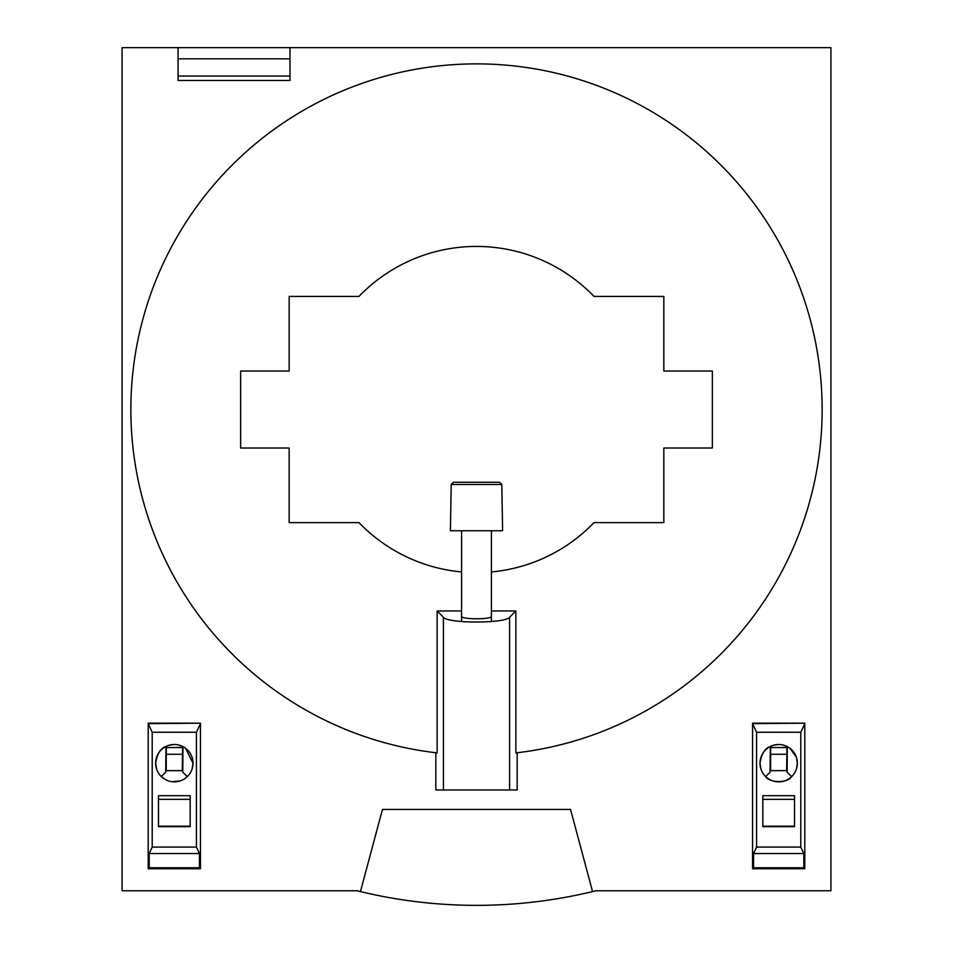 <?xml version="1.0" encoding="UTF-8"?>
<svg xmlns="http://www.w3.org/2000/svg" width="953" height="953" viewBox="0 0 953 953"><rect width="100%" height="100%" fill="white"/><g stroke="black" fill="none" stroke-linecap="round" stroke-linejoin="round"><path stroke-width="1.43" d="M200.44 723.637L196.437 732.249L152.206 732.249L148.203 723.637L200.44 723.172L148.203 723.172L148.203 868.755L200.44 868.755L200.44 723.172L200.44 868.755L148.203 868.755L149.204 867.754L199.439 867.754L200.44 868.755M289.974 58.836L289.974 47.65L830.909 47.65L830.909 890.769L595.875 890.769A495.834 495.834 0 0 1 357.125 890.769L122.091 890.769L122.091 47.65L178.056 47.65L178.056 80.481L289.974 80.481L289.974 58.836L178.056 58.836M804.797 723.637L800.794 732.249L756.563 732.249L752.56 723.637L804.797 723.172L752.56 723.172L752.56 868.755L804.797 868.755L804.797 723.172L804.797 868.755L752.56 868.755L753.561 867.754L803.796 867.754L804.797 868.755M592.552 891.579L570.537 809.431L382.463 809.431L360.448 891.579M515.859 752.906L517.169 752.763L517.169 789.977L435.831 789.977L435.831 752.763L437.141 752.906A345.641 345.641 0 0 1 130.859 409.516A345.641 345.641 0 0 1 476.5 63.875A345.641 345.641 0 0 1 822.141 409.516A345.641 345.641 0 0 1 515.859 752.906L515.859 610.968L509.569 617.258C505.578 623.607 447.422 623.607 443.431 617.258L437.141 610.968L461.574 610.968M437.141 752.906L437.141 610.968M491.426 610.968L515.859 610.968M461.574 571.931A163.094 163.094 0 0 1 358.995 522.625L289.164 522.625L289.164 448.005L240.656 448.005L240.656 371.027L289.164 371.027L289.164 296.419L358.995 296.419A163.094 163.094 0 0 1 594.005 296.419L663.836 296.419L663.836 371.027L712.344 371.027L712.344 448.005L663.836 448.005L663.836 522.625L594.005 522.625A163.094 163.094 0 0 1 491.426 571.931M337.481 890.769L357.125 890.769M615.519 890.769L595.875 890.769M491.426 616.234L491.426 616.269C492.189 619.664 460.239 619.581 461.574 616.198L461.574 616.234M148.203 723.637L148.203 868.755M196.437 732.249L196.437 847.086L199.439 853.543L199.439 867.754M152.206 732.249L152.206 847.086L149.204 853.543L149.204 867.754M199.439 853.543L149.204 853.543M196.437 847.086L152.206 847.086M156.566 768.988L155.637 763.174A18.679 18.679 0 0 0 174.328 781.853A18.679 18.679 0 0 0 193.006 763.174A18.679 18.679 0 0 0 174.328 744.496A18.679 18.679 0 0 0 155.637 763.174C157.174 753.74 160.616 748.176 165.953 746.473L165.727 772.18L161.271 776.54L165.357 779.566M190.171 826.656L190.171 795.684L158.472 795.684L158.472 826.656L190.171 826.656M185.513 748.212L193.006 763.174L192.137 768.797M165.965 746.473L166.001 747.545L182.916 747.545L182.964 746.616L178.306 744.924M174.328 744.496L169.229 745.21M168.776 745.341L166.656 746.139M171.945 781.71L180.117 780.936M190.171 799.353L158.472 799.353M190.171 826.191L158.472 826.191M165.727 772.18L165.762 770.643L182.75 770.643L182.762 772.18L187.264 776.659M166.227 770.643L166.298 747.545M182.285 770.643L182.619 747.545M182.976 746.628L182.762 772.18M182.428 754.276L166.37 754.276M752.56 723.637L752.56 868.755M800.794 732.249L800.794 847.086L803.796 853.543L803.796 867.754M756.563 732.249L756.563 847.086L753.561 853.543L753.561 867.754M803.796 853.543L753.561 853.543M800.794 847.086L756.563 847.086M760.923 768.964L759.994 763.174A18.679 18.679 0 0 0 778.672 781.853A18.679 18.679 0 0 0 797.363 763.174A18.679 18.679 0 0 0 778.672 744.496A18.679 18.679 0 0 0 759.994 763.174C761.53 753.74 764.973 748.176 770.31 746.473L770.084 772.18L765.628 776.54C769.559 783.14 787.523 783.283 791.609 776.659L787.118 772.18L787.107 770.643L770.119 770.643L770.084 772.18M794.528 826.656L794.528 795.684L762.829 795.684L762.829 826.656L794.528 826.656M789.858 748.212L796.374 757.194M796.398 757.266L797.363 763.174L796.505 768.773M787.118 772.18L787.333 746.628L782.663 744.924M778.684 744.496L773.586 745.21M773.133 745.341L771.013 746.139M794.528 799.353L762.829 799.353M794.528 826.191L762.829 826.191M770.584 770.643L770.655 747.545M770.322 746.473L770.358 747.545L787.273 747.545L787.321 746.616M786.642 770.643L786.975 747.545M786.785 754.276L770.727 754.276M501.802 484.505L499.491 482.266L453.509 482.266L451.198 484.505L450.388 530.761L502.612 530.761L501.802 484.505L451.198 484.505M289.974 47.65L178.056 47.65M443.431 617.258L443.431 789.977M509.569 617.258L509.569 789.977M289.974 76.049L178.056 76.049M491.426 621.535L491.426 530.761M461.574 621.535L461.574 530.761"/></g></svg>
